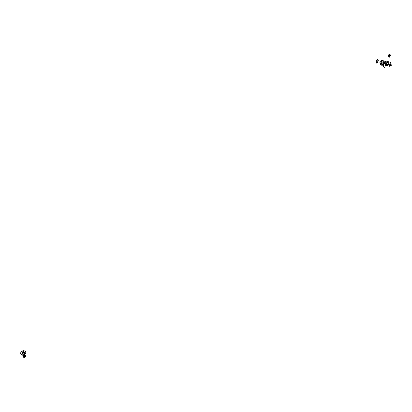 <?xml version="1.0" encoding="UTF-8"?>
<svg xmlns="http://www.w3.org/2000/svg" width="412" height="412" viewBox="0 0 412 412"><rect width="100%" height="100%" fill="white"/><g stroke="black" fill="none" stroke-linecap="round" stroke-linejoin="round"><path stroke-width="0.62" d="M25.704 351.905L25.055 351.06C22.402 350.396 20.94 351.271 20.672 353.687C20.523 352.095 21.465 351.101 23.499 350.694L23.407 352.039C22.197 352.373 21.826 352.945 22.299 353.764C21.826 352.945 22.197 352.373 23.407 352.039C22.14 352.378 21.774 352.981 22.31 353.82C21.774 352.981 22.14 352.378 23.412 352.018L24.21 354.67L23.015 356.025M23.51 350.725C21.476 351.132 20.533 352.126 20.677 353.712C20.533 352.126 21.476 351.132 23.51 350.725C21.476 351.132 20.533 352.126 20.677 353.712C20.955 351.302 22.418 350.427 25.065 351.091L23.51 350.725M23.515 350.746C20.801 351.549 20.064 352.816 21.316 354.552L22.758 354.933L21.316 354.552C20.064 352.816 20.801 351.549 23.515 350.746L25.07 351.112C26.111 352.049 25.997 353.094 24.725 354.243M25.369 356.256L23.731 357.07L24.117 357.127L23.35 356.905L24.164 357.271M24.205 357.271L23.299 356.787L24.179 357.477C26.044 356.498 26.059 355.808 24.215 355.407L23.036 356.483L24.179 357.477L23.036 356.483L24.215 355.407L24.468 355.571C23.345 355.901 23.046 356.426 23.561 357.142L24.21 357.292C25.333 356.957 25.632 356.432 25.111 355.721C23.654 355.561 23.139 356.035 23.561 357.142L24.21 357.292L25.374 356.05M25.343 355.417L24.787 355.113L22.959 356.267L24.447 355.262M24.406 355.185L23.041 356.251C23.572 355.216 24.323 354.964 25.297 355.484L25.256 355.453C23.875 355.129 23.139 355.587 23.041 356.828L24.215 355.407L25.008 355.417M24.468 355.324L23.057 356.385C23.525 355.443 24.251 355.149 25.24 355.505L25.333 355.577M24.463 355.262L23.026 356.777C23.165 355.556 23.906 355.113 25.256 355.443L25.58 355.87M24.437 355.237L23.072 356.164L24.653 355.237L25.199 355.412M24.519 355.206L23.499 355.571L24.411 355.211L23.062 356.189L24.653 355.237M24.416 355.123L23.005 356.684C22.948 355.674 23.556 355.165 24.813 355.149L25.549 355.788M24.488 355.391C22.753 356.195 22.655 356.88 24.179 357.451C25.894 356.648 25.997 355.963 24.488 355.391C22.773 356.195 22.67 356.88 24.179 357.451M24.179 357.374L23.948 357.369C22.737 356.704 22.912 356.05 24.473 355.407C22.809 356.174 22.712 356.833 24.179 357.379C28.546 354.948 20.446 355.53 24.179 357.379L25.529 356.313L25.503 355.942C24.715 354.217 21.651 357.029 23.948 357.369L24.179 357.369M23.458 354.964L23.582 355.36M23.731 355.834L23.937 356.504L23.355 356.411L23.937 356.504L23.335 356.308L23.911 356.406L23.335 356.308L23.911 356.406L23.705 355.855M23.324 356.339L25.106 355.716M22.742 355.314L23.041 354.459L24.014 354.042L24.21 354.67L23 356.071L24.21 354.67L25.158 355.262M23.309 356.385L25.132 355.736M24.411 353.213L24.442 352.517L23.412 352.018L23.613 352.765L22.583 353.182L22.351 354.073M22.984 356.04L24.184 354.572L25.194 355.257L24.184 354.572L22.943 355.953M24.452 352.996L24.411 352.523L23.407 352.039M25.055 351.06L25.714 351.93L25.07 351.112M24.143 357.209L25.328 356.545M25.456 356.298L25.508 355.963M25.359 356.627L25.539 356.21M25.596 355.922L25.261 355.458M24.195 357.369L25.534 356.303L25.503 355.942M24.117 357.127L25.4 356.205M25.199 355.288L24.21 354.67L23 356.071M390.113 63.767C386.698 65.58 392.1 66.358 390.113 63.767M387.501 62.397C386.096 62.99 385.848 63.752 386.765 64.679C388.171 64.087 388.413 63.324 387.501 62.397M387.491 62.428C386.121 63.005 385.884 63.747 386.775 64.648C388.14 64.071 388.377 63.335 387.491 62.428M387.805 62.675C384.365 64.499 389.819 65.287 387.805 62.675M387.888 61.151C384.957 62.387 384.447 63.978 386.358 65.915C389.283 64.679 389.793 63.093 387.888 61.151M387.517 62.31C386.013 62.948 385.75 63.762 386.729 64.756C388.233 64.123 388.495 63.309 387.517 62.31M386.332 65.812C384.489 63.937 384.978 62.403 387.816 61.208C389.654 63.082 389.16 64.617 386.332 65.812M387.476 62.258C385.936 62.907 385.663 63.747 386.672 64.766C388.212 64.112 388.48 63.278 387.476 62.258M390.885 64.169C387.589 65.92 392.801 66.672 390.885 64.169M390.612 62.233L388.964 67.331M381.646 61.702L383.927 62.83L381.646 61.702M383.263 64.905L380.611 63.721L383.263 64.905C382.403 64.045 382.63 63.345 383.938 62.799M381.321 61.486C379.931 62.063 379.694 62.809 380.611 63.721M383.927 62.83C382.655 63.36 382.439 64.04 383.273 64.875M381.347 61.373L381.522 60.935L381.347 61.373C379.818 62.006 379.56 62.825 380.57 63.829L380.456 64.287L380.57 63.829M381.548 61.553L381.718 60.204L381.285 61.558M380.199 64.993L380.384 64.509L380.199 64.993M381.491 60.652L381.677 60.276L381.512 60.677M381.44 60.899L381.337 61.331L381.414 60.904M380.358 64.226L380.539 63.85L380.379 64.251M380.307 64.473L380.204 64.9L380.276 64.478M380.441 64.37L380.817 63.86L380.245 65.014L380.446 64.318M380.271 63.711L380.595 63.845M381.378 61.383L381.002 61.414M381.311 61.316C379.74 61.97 379.473 62.809 380.508 63.839M381.337 61.331C379.771 61.98 379.503 62.825 380.539 63.85M381.527 60.626L381.424 60.95M380.394 64.2L380.291 64.524M384.082 65.22C383.273 64.411 383.484 63.757 384.715 63.242L384.494 62.907L384.695 63.232C383.464 63.747 383.253 64.406 384.061 65.209L383.732 65.287L384.061 65.209M384.458 62.938C383.031 63.536 382.789 64.298 383.727 65.23M384.509 63.036C383.16 63.597 382.928 64.318 383.814 65.199M383.67 65.261L384.01 65.41M384.767 63.041L384.365 63.082M382.47 60.373C383.747 59.941 383.593 61.831 382.012 66.044C380.745 66.471 380.899 64.581 382.47 60.373M384.823 61.476C386.41 61.182 386.374 63.139 384.715 67.341C383.139 67.625 383.175 65.668 384.823 61.476M377.526 60.111C376.135 60.682 375.904 61.429 376.82 62.336L377.675 62.645L377.114 62.099L377.114 61.47L378.324 60.59L377.536 60.08L378.324 60.59M377.675 62.645L376.82 62.336M377.644 59.524L377.552 59.992C376.022 60.626 375.765 61.445 376.779 62.444L376.547 62.928M376.784 62.392L376.568 63.113M376.48 62.325L377.021 62.475M377.691 59.276L377.964 58.854L377.732 60.204L377.201 60.034M377.727 59.508L377.51 59.941C375.945 60.59 375.682 61.424 376.717 62.454M377.541 59.951C375.976 60.6 375.708 61.44 376.748 62.464M377.51 59.941L377.778 59.369M377.552 59.992L377.691 59.549M376.635 62.887L376.779 62.444M377.675 59.539L377.686 59.251M376.64 62.943L376.805 62.464M377.747 60.178L377.485 60.183M377.583 59.998L377.732 59.529M389.392 54.549L389.989 54.832L388.856 54.652L388.063 55.867L389.319 56.897L388.707 56.635M390.622 54.899L390.787 55.234L390.622 54.899M390.844 55.033L390.437 55.069M389.731 57.273L390.071 57.428M390.787 55.234C389.551 55.749 389.34 56.413 390.143 57.232M390.767 55.223C389.536 55.738 389.319 56.403 390.128 57.227M390.581 55.028C389.222 55.589 388.99 56.32 389.876 57.222M390.53 54.93C389.093 55.527 388.846 56.3 389.783 57.253M389.989 54.832C388.707 55.363 388.485 56.053 389.319 56.897M389.999 54.801C388.681 55.347 388.454 56.058 389.314 56.933M23.942 355.185L23.819 354.778M24.339 356.432L24.236 356.107M23.366 351.76C22.027 352.131 21.62 352.765 22.15 353.666C20.693 352.317 24.746 350.756 24.529 352.749M23.371 351.848L22.006 353.408C21.934 352.373 22.536 351.869 23.824 351.889L24.483 352.533L23.396 351.941C22.13 352.291 21.743 352.893 22.233 353.748C21.743 352.893 22.13 352.291 23.396 351.941M22.217 353.676L22.248 353.707C21.924 352.904 22.31 352.373 23.412 352.1C22.31 352.373 21.924 352.904 22.248 353.692L22.227 353.681M24.473 355.53C22.954 356.231 22.866 356.833 24.205 357.333M22.341 352.543L22.274 353.728M22.31 353.774C21.996 353.012 22.377 352.497 23.443 352.229C22.377 352.497 21.996 353.012 22.31 353.774C21.996 353.012 22.377 352.497 23.443 352.229L24.138 352.394L24.406 353.238M24.509 352.883L24.442 352.507M25.446 356.349C24.88 355.257 24.138 355.314 23.227 356.509C23.798 357.601 24.54 357.549 25.446 356.349M24.102 357.091L25.395 356.179M24.457 352.929L23.731 352.054M24.452 352.914L23.412 352.1C22.31 352.373 21.924 352.904 22.248 353.692M24.998 354.907L24.432 352.579M25.065 355.69L23.335 356.308L25.065 355.69M24.396 355.087L23.036 355.983L24.813 355.149M24.957 355.298L24.643 355.226"/></g></svg>
